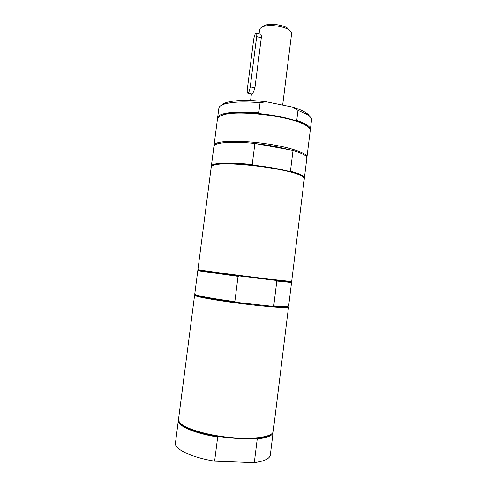<?xml version="1.0" encoding="UTF-8"?>
<svg xmlns="http://www.w3.org/2000/svg" width="487" height="487" viewBox="0 0 487 487"><rect width="100%" height="100%" fill="white"/><g stroke="black" fill="none" stroke-linecap="round" stroke-linejoin="round"><path stroke-width="0.73" d="M282.661 105.113L291.61 33.615C291.737 32.373 290.83 31.107 288.882 29.823C283.422 26.073 269.433 24.307 263.211 26.584L260.381 28.155L259.626 29.579L259.096 33.737M259.881 33.92L260.533 34.072C261.19 34.662 261.452 35.886 261.306 37.742L254.926 87.861C253.636 92.092 252.51 94.07 251.566 93.808L248.053 93.084M289.698 30.401L287.452 28.076C282.661 24.782 270.486 23.242 265.031 25.245L262.548 26.627M256.667 36.665C256.88 34.839 256.819 33.658 256.472 33.128C255.401 32.946 254.458 35.119 253.648 39.648L247.323 89.145C247.092 91.112 247.165 92.396 247.548 92.987C248.583 93.273 249.484 91.246 250.257 86.887L256.667 36.665L261.306 37.742M252.223 164.569L254.902 143.464C231.739 141.047 213.854 142.581 213.909 146.35L211.346 166.085C211.212 162.95 229.042 162.061 252.223 164.569L253.21 165.178C267.132 166.749 279.191 168.831 289.394 171.424L290.453 171.174C299.882 173.756 304.533 175.977 304.424 177.84L306.853 158.092C307.011 155.84 302.403 153.283 293.028 150.428L290.453 171.174M254.902 143.464L293.028 150.428M304.32 178.65C304.424 177.798 303.371 176.818 301.149 175.71C289.138 168.8 228.403 161.13 215.047 164.831L212.563 165.592L211.242 166.889L197.929 269.567C196.395 269.786 229.249 274.303 259.06 277.919L291.683 281.413L304.32 178.65M211.382 166.499L211.346 166.085M289.394 171.424C294.495 172.757 298.3 174.036 300.808 175.271L303.754 177.414M212.101 165.836L215.485 164.496C222.833 163.127 235.41 163.352 253.21 165.178M271.18 434.227C268.696 436.249 263.637 437.618 255.998 438.337L257.239 438.951L254.299 462.65L214.615 461.152L217.677 437.028L219.101 436.535C199.311 433.54 183.075 427.61 179.788 422.679M273.122 431.939L273.104 432.468C272.598 435.658 267.308 437.819 257.239 438.951M255.998 438.337C245.296 439.201 232.999 438.598 219.101 436.535M273.231 431.421L273.213 431.555C272.604 436.918 253.684 439.846 229.687 437.454C205.709 435.104 183.276 428.012 179.319 422.101L178.492 419.453L194.605 295.189L195.287 295.719C198.726 297.545 229.036 302.427 255.626 305.288C273.274 307.163 283.976 307.869 287.738 307.394L288.529 307.053L273.231 431.421M217.677 437.028C194.191 433.333 177.122 425.735 178.358 420.5L178.473 419.983M273.104 432.468L270.334 454.986C269.774 458.626 264.429 461.183 254.299 462.65M214.615 461.152C191.105 457.348 174.109 448.984 175.442 443L178.358 420.5M287.543 306.396L288 306.591M195.238 294.872L195.731 294.799M288.024 306.329L287.293 306.804C285.333 307.096 280.366 306.938 272.385 306.311L236.104 302.342C215.662 299.645 198.818 296.632 195.865 295.256L195.275 294.611M290.1 281.583C291.47 281.857 291.439 281.949 290.002 281.87L239.44 276.019L199.445 270.425L198.873 270.888L197.795 270.589L199.238 270.595M275.599 280.415L276.817 281.109L273.743 305.915L272.385 306.311L236.104 302.342L234.844 301.642C211.504 298.543 194.057 295.201 194.739 294.16L197.795 270.589M290.161 282.083L291.555 282.436L290.447 282.454L276.817 281.109M234.844 301.642L238.046 276.403L198.873 270.888M238.046 276.403L239.44 276.019M291.555 282.436L288.657 306.025C288.462 306.682 283.489 306.646 273.743 305.915M260.064 102.727C244.602 101.399 232.938 101.789 225.079 103.883C221.159 105.028 219.083 106.483 218.846 108.248L217.616 117.757C217.683 113.063 235.653 110.604 258.774 112.887L260.064 102.727L266.127 101.765C248.973 99.829 235.982 100.012 227.149 102.313C224.513 103.08 222.729 104.011 221.81 105.101M266.127 101.765L292.632 107.134L297.995 110.372L296.753 120.362C306.061 123.631 310.603 126.669 310.371 129.475L311.54 119.96C311.753 118.189 310.103 116.259 306.591 114.177L297.995 110.372M309.452 116.174C308.837 114.889 307.34 113.544 304.978 112.144C302.001 110.409 297.886 108.735 292.632 107.134M306.822 157.581L306.974 157.088C307.741 153.314 290.416 147.311 266.961 143.872C243.53 140.396 220.465 140.5 215.394 143.714L214.061 145.863M288.054 149.521C279.185 147.019 268.721 145.108 256.655 143.787M258.774 112.887L260.009 113.678C273.664 115.133 285.473 117.458 295.432 120.642L296.753 120.362M306.974 157.088L310.249 130.479C310.438 128.891 308.904 127.156 305.653 125.269C291.95 116.411 238.703 109.685 223.229 114.853L218.894 116.722L217.482 118.761L214.037 145.345M217.61 118.268L217.616 117.757M295.432 120.642C299.548 121.994 302.817 123.363 305.246 124.751L309.142 127.868M219.46 116.308L223.752 114.457C231.721 112.424 243.804 112.162 260.009 113.678M254.926 87.861L250.257 86.887M251.444 93.778L250.586 100.511M265.031 25.245L263.211 26.584M287.452 28.076L288.882 29.823M260.533 34.072L256.472 33.128M215.485 164.496L215.047 164.831M300.808 175.271L301.149 175.71M195.865 295.256L195.287 295.719M287.293 306.804L287.738 307.394M290.002 281.87L290.447 282.454M227.149 102.313L225.079 103.883M304.978 112.144L306.591 114.177M223.752 114.457L223.229 114.853M305.246 124.751L305.653 125.269"/></g></svg>
